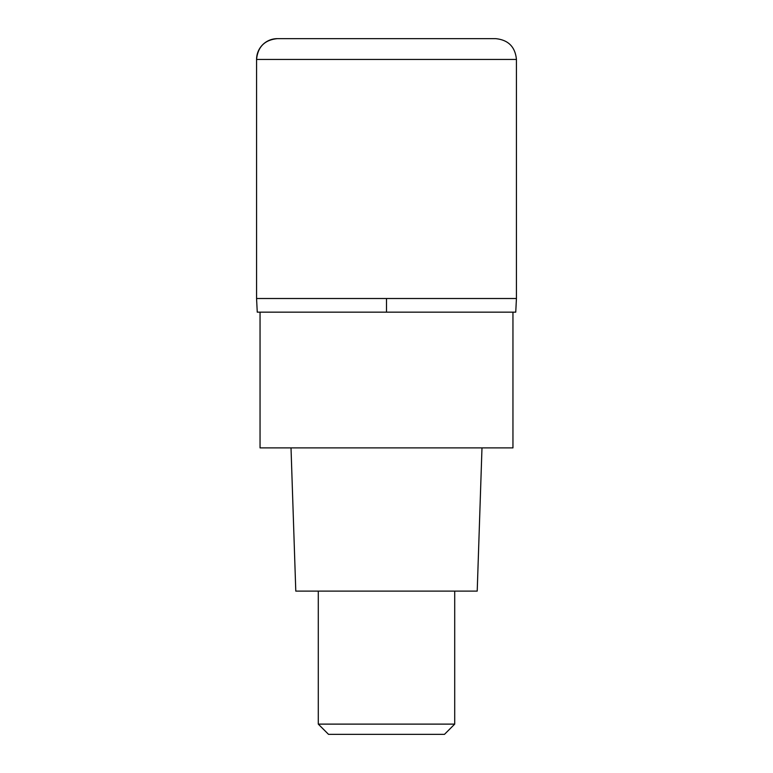 <?xml version="1.0" encoding="UTF-8"?>
<svg xmlns="http://www.w3.org/2000/svg" width="773" height="773" viewBox="0 0 773 773"><rect width="100%" height="100%" fill="white"/><g stroke="black" fill="none" stroke-linecap="round" stroke-linejoin="round"><path stroke-width="1.16" d="M386.5 298.513L516.432 298.513L256.568 298.513L386.5 298.513L386.5 312.157L515.746 312.157L516.432 298.513L516.432 59.444L256.568 59.444L256.568 298.513L256.568 59.444C257.796 46.815 264.733 39.887 277.352 38.65A20.794 20.794 0 0 0 256.568 59.444M516.432 59.444C515.205 46.815 508.267 39.887 495.648 38.65L277.352 38.65M256.568 298.513L257.254 312.157L386.5 312.157M260.047 312.157L260.047 447.886L512.953 447.886L512.953 312.157M291.015 447.886L295.788 591.113L477.212 591.113L481.985 447.886M454.708 724.117L444.475 734.35L328.525 734.35L318.292 724.117L454.708 724.117L454.708 591.113M318.292 724.117L318.292 591.113"/></g></svg>
